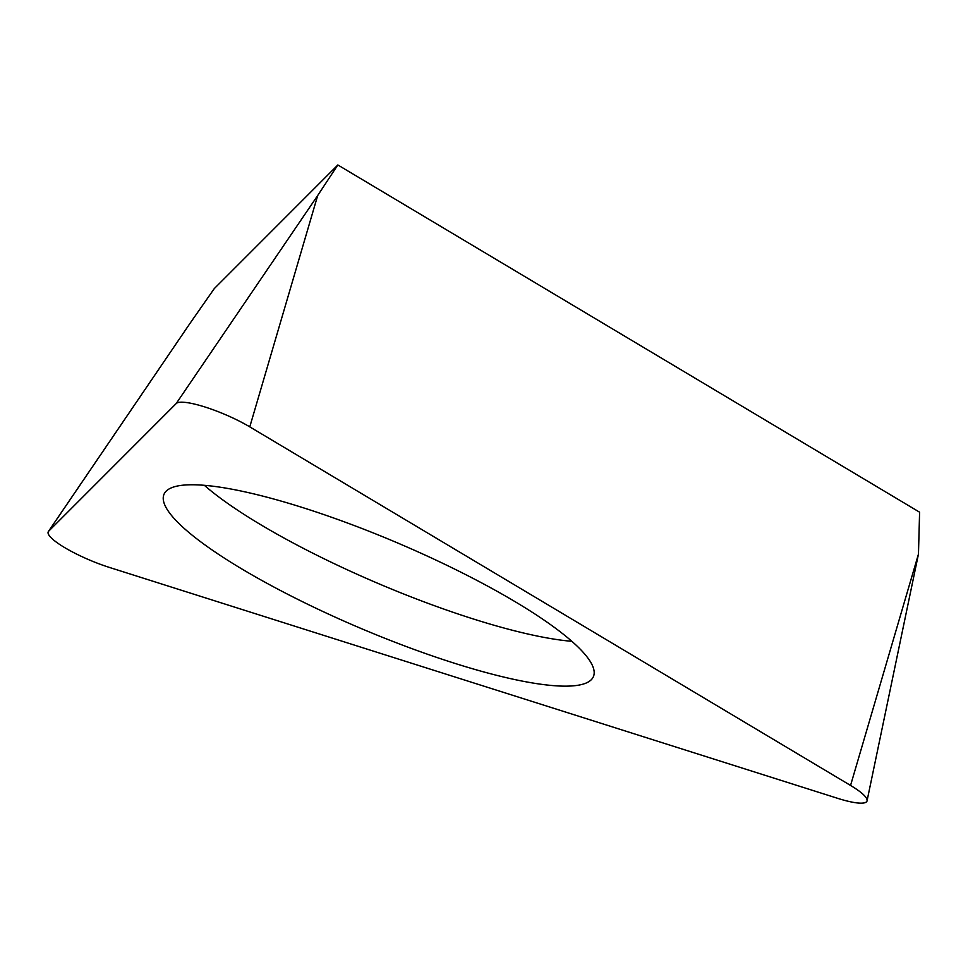 <?xml version="1.0" encoding="UTF-8"?>
<svg xmlns="http://www.w3.org/2000/svg" width="968" height="968" viewBox="0 0 968 968"><rect width="100%" height="100%" fill="white"/><g stroke="black" fill="none" stroke-linecap="round" stroke-linejoin="round"><path stroke-width="1.45" d="M48.666 531.19L176.212 403.535A49.102 9.789 23 0 1 249.78 426.864L850.557 785.435A49.102 9.789 23 0 1 867.062 800.778A49.102 9.789 23 0 1 837.671 798.334L109.348 567.405A49.102 9.789 23 0 1 48.4 531.505A49.102 9.789 23 0 1 48.666 531.19L176.212 403.535A49.102 9.789 23 0 1 249.78 426.864L850.557 785.435A49.102 9.789 23 0 1 837.671 798.334L109.348 567.405A49.102 9.789 23 0 1 48.666 531.19L190.151 323.155L48.4 531.505M580.461 649.431A233.252 46.5 -157 0 0 349.23 523.664A233.252 46.5 -157 0 0 163.991 494.321A233.252 46.5 -157 0 0 176.95 521.498A233.252 46.5 -157 0 0 408.181 647.253A233.252 46.5 -157 0 0 593.42 676.608A233.252 46.5 -157 0 0 580.461 649.431M850.557 785.435L918.463 554.083L919.6 512.193L337.832 164.959L317.698 195.512L249.78 426.864M337.832 164.959L214.315 288.561L190.151 323.155M571.846 641.312A233.252 46.5 23 0 1 204.369 485.319M176.212 403.535L317.698 195.512M918.463 554.083L867.062 800.778"/></g></svg>
